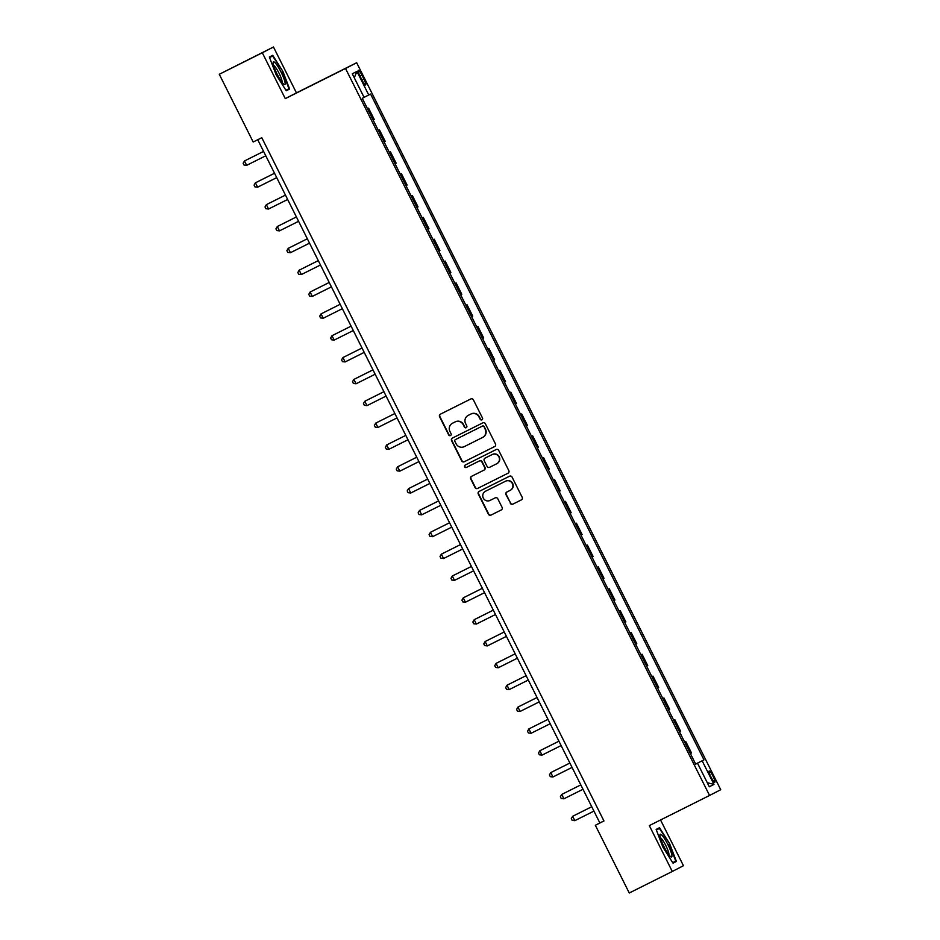 <?xml version="1.0" encoding="UTF-8"?>
<svg xmlns="http://www.w3.org/2000/svg" width="940" height="940" viewBox="0 0 940 940"><rect width="100%" height="100%" fill="white"/><g stroke="black" fill="none" stroke-linecap="round" stroke-linejoin="round"><path stroke-width="1.41" d="M481.926 419.839A1.339 1.328 -117.3 0 0 482.502 418.041L473.372 399.817A1.915 1.892 -117.3 0 0 470.822 398.948L440.413 414.164A1.915 1.892 -117.3 0 0 439.579 416.726L448.709 434.95A1.339 1.328 -117.3 0 0 450.507 435.549A1.339 1.328 -117.3 0 0 451.071 433.763L449.896 431.401A6.133 6.051 -117.3 0 1 452.551 423.212L455.089 421.943A6.133 6.051 -117.3 0 1 463.244 424.727L464.419 427.089A1.339 1.328 -117.3 0 0 466.228 427.688A1.339 1.328 -117.3 0 0 466.792 425.902L465.606 423.541A6.133 6.051 -117.3 0 1 468.261 415.351L470.799 414.082A6.133 6.051 -117.3 0 1 478.954 416.866L480.14 419.228A1.339 1.328 -117.3 0 0 481.926 419.839M712.966 776.111A6.251 1.081 63.4 0 0 709.207 771.011A6.251 1.081 63.4 0 0 711.039 777.11A6.251 1.081 63.4 0 0 714.8 782.198A6.251 1.081 63.4 0 0 712.966 776.111M510.291 503.288A1.915 1.892 -117.3 0 0 512.841 504.157L521.383 499.892A1.915 1.892 -117.3 0 0 522.205 497.331L512.077 477.097A1.915 1.892 -117.3 0 0 509.527 476.228L479.106 491.432A1.915 1.892 -117.3 0 0 478.284 493.994L488.412 514.239A1.915 1.892 -117.3 0 0 490.962 515.108L501.267 509.95A1.915 1.892 -117.3 0 0 502.101 507.389L497.765 498.729A1.915 1.892 -117.3 0 0 495.216 497.859L490.104 500.421A5.135 5.053 -117.3 0 1 483.301 498.118A5.135 5.053 -117.3 0 1 485.51 491.244L505.532 481.221A5.135 5.053 -117.3 0 1 512.335 483.524A5.135 5.053 -117.3 0 1 510.126 490.398L506.789 492.066A1.915 1.892 -117.3 0 0 505.955 494.628L510.596 503.135A1.915 1.892 -117.3 0 0 513.146 504.005L521.489 499.833M649.317 825.602L672.288 871.474L629.26 893L595.349 825.285L603.95 820.973L261.79 137.698L253.189 141.999L219.279 74.284L262.307 52.758L285.278 98.63L345.521 68.491L709.559 795.463L649.317 825.602M494.663 446.547A1.915 1.892 -117.3 0 0 495.498 443.986L485.357 423.74A1.915 1.892 -117.3 0 0 482.808 422.871L452.399 438.087A1.915 1.892 -117.3 0 0 451.564 440.649L461.704 460.894A1.915 1.892 -117.3 0 0 464.254 461.763L494.71 446.524M498.717 450.424L508.846 470.658A1.915 1.892 -117.3 0 1 508.023 473.22L477.614 488.436A1.915 1.892 -117.3 0 1 475.064 487.566L470.717 478.906A1.915 1.892 -117.3 0 1 471.528 476.357A1.915 1.892 -117.3 0 0 471.528 476.357L483.889 470.176A1.915 1.892 -117.3 0 0 484.723 467.615L481.844 461.869A1.915 1.892 -117.3 0 0 479.294 461L466.452 467.415A1.339 1.328 -117.3 0 1 464.666 466.816A1.339 1.328 -117.3 0 1 465.23 465.03A1.339 1.328 -117.3 0 0 465.23 465.03L496.167 449.543A1.915 1.892 -117.3 0 1 498.717 450.424M360.067 76.163L361.994 80.006A6.063 1.058 63.4 0 0 365.637 84.941A6.063 1.058 63.4 0 0 363.862 79.042L361.935 75.2A6.063 1.058 63.4 0 0 358.293 70.253A6.063 1.058 63.4 0 0 360.067 76.163L361.935 75.2M345.521 68.491L356.683 62.733L720.721 789.706L709.559 795.463M354.274 77.785L356.93 71.405L352.288 73.802L364.097 97.396L362.276 98.336L695.682 764.138L697.504 763.198L695.67 764.114M356.93 71.405L368.738 94.999L364.074 97.337M703.978 759.861L695.647 764.067L703.978 759.861L370.572 94.047L368.738 94.999M702.157 760.801L713.965 784.395L709.324 786.792L697.504 763.198M285.278 98.63L296.441 92.872L273.47 47L262.307 52.758M273.47 47L219.279 74.284M672.288 871.474L683.451 865.716L660.55 819.986M296.441 92.872L356.683 62.733M257.736 139.719L599.873 822.947L595.349 825.285M603.927 820.925L599.873 822.947M367.47 108.711L368.586 108.159L367.481 108.723M373.168 120.085L374.273 119.509L368.586 108.159M378.409 130.554L379.525 130.002L378.421 130.566M384.108 141.928L385.212 141.352L379.525 130.002M389.348 152.397L390.464 151.845L389.36 152.409M395.047 163.772L396.151 163.196L390.464 151.845M400.287 174.241L401.404 173.689L400.299 174.264M405.986 185.615L407.09 185.051L401.404 173.689M411.227 196.084L412.343 195.532L411.238 196.108M416.925 207.458L418.03 206.894L412.343 195.532M422.166 217.939L423.282 217.375L422.166 217.951M427.865 229.301L428.969 228.737L423.282 217.375M433.105 239.782L434.221 239.218L433.105 239.794M438.804 251.145L439.908 250.581L434.221 239.218M444.044 261.625L445.161 261.062L444.044 261.637M449.731 273L450.848 272.424L445.161 261.062M454.984 283.469L456.1 282.905L454.984 283.481M460.671 294.843L461.787 294.267L456.1 282.905M465.923 305.312L467.039 304.748L465.923 305.324M471.61 316.686L472.726 316.11L467.039 304.748M476.862 327.155L477.978 326.591L476.862 327.167M482.549 338.529L483.665 337.954L477.978 326.591M487.801 348.998L488.918 348.435L487.801 349.01M493.488 360.373L494.605 359.797L488.918 348.435M498.74 370.842L499.857 370.278L498.74 370.853M504.428 382.216L505.544 381.64L499.857 370.278M509.668 392.685L510.796 392.121L509.68 392.697M515.367 404.059L516.483 403.483L510.796 392.121M520.607 414.528L521.723 413.976L520.619 414.54M526.306 425.902L527.422 425.327L521.723 413.976M531.547 436.372L532.663 435.819L531.558 436.383M537.245 447.745L538.361 447.17L532.663 435.819M542.486 458.215L543.602 457.663L542.498 458.227M548.185 469.589L549.289 469.013L543.602 457.663M553.425 480.058L554.541 479.506L553.437 480.07M559.124 491.432L560.228 490.856L554.541 479.506M564.364 501.901L565.481 501.349L564.376 501.925M570.063 513.275L571.168 512.711L565.481 501.349M575.303 523.745L576.42 523.192L575.315 523.768M581.002 535.119L582.107 534.554L576.42 523.192M586.243 545.588L587.359 545.036L586.255 545.611M591.942 556.962L593.046 556.398L587.359 545.036M597.182 567.443L598.298 566.879L597.194 567.455M602.881 578.805L603.985 578.241L598.298 566.879M608.121 589.286L609.238 588.722L608.133 589.298M613.82 600.66L614.925 600.084L609.238 588.722M619.061 611.129L620.177 610.565L619.072 611.141M624.759 622.503L625.864 621.928L620.177 610.565M630 632.973L631.116 632.409L630.011 632.984M635.698 644.346L636.803 643.771L631.116 632.409M640.939 654.816L642.055 654.252L640.939 654.827M646.638 666.19L647.742 665.614L642.055 654.252M651.878 676.659L652.995 676.095L651.878 676.671M657.577 688.033L658.682 687.457L652.995 676.095M662.817 698.502L663.934 697.938L662.817 698.514M668.505 709.876L669.621 709.3L663.934 697.938M673.757 720.346L674.873 719.782L673.757 720.357M679.444 731.72L680.56 731.144L674.873 719.782M684.696 742.189L685.812 741.636L684.696 742.201M690.383 753.563L691.499 752.987L685.812 741.636M713.965 784.395L707.28 782.703M276.125 74.765L286.254 90.769L289.614 89.03L282.846 71.299L272.718 55.307L269.357 57.035L276.125 74.765M676.4 861.44L669.633 843.709L659.516 827.705L656.155 829.444L662.911 847.175L673.04 863.167L676.4 861.44L673.016 863.132M269.568 57.587L272.588 56.024L282.846 71.299M286.218 90.722L289.614 89.03M659.375 828.434L656.355 829.985L659.375 828.434L669.633 843.709M482.079 419.745A1.339 1.328 -117.3 0 1 480.434 419.076L479.259 416.714A6.133 6.051 -117.3 0 0 471.105 413.929L470.799 414.082M468.437 415.269A6.133 6.051 -117.3 0 1 468.566 415.198L471.105 413.929M452.728 423.129A6.133 6.051 -117.3 0 1 452.857 423.059L455.395 421.79A6.133 6.051 -117.3 0 1 463.549 424.575L464.724 426.936A1.339 1.328 -117.3 0 0 466.369 427.606M440.602 414.07A1.915 1.892 -117.3 0 0 439.885 416.573L449.014 434.797A1.339 1.328 -117.3 0 0 450.66 435.467M452.587 437.993A1.915 1.892 -117.3 0 0 451.87 440.496L462.01 460.741A1.915 1.892 -117.3 0 0 464.548 461.611L494.769 446.488M483.936 426.819A1.339 1.328 -117.3 0 0 482.149 426.208L455.454 439.568A1.339 1.328 -117.3 0 0 455.442 439.568A1.339 1.328 -117.3 0 0 454.878 441.353L456.123 443.845A6.133 6.051 -117.3 0 0 464.278 446.629L482.526 437.5A6.133 6.051 -117.3 0 0 485.181 429.298L484.241 426.666A1.339 1.328 -117.3 0 0 482.455 426.055L482.149 426.208M455.736 439.427A1.339 1.328 -117.3 0 1 455.759 439.403L482.455 426.055M482.655 437.429L482.831 437.347A6.133 6.051 -117.3 0 0 485.487 429.145L485.181 429.298M484.241 426.666L485.487 429.145M508.129 473.161L477.614 488.436M471.739 476.251A1.915 1.892 -117.3 0 0 471.022 478.742L475.358 487.413A1.915 1.892 -117.3 0 0 477.908 488.283M484.206 470L484.182 470.012A1.915 1.892 -117.3 0 0 485.017 467.45L482.138 461.704A1.915 1.892 -117.3 0 0 479.588 460.835L466.452 467.415M465.453 464.912A1.339 1.328 -117.3 0 0 464.995 466.698A1.339 1.328 -117.3 0 0 466.757 467.262M496.684 463.772A5.135 5.053 -117.3 0 0 498.893 456.887A5.135 5.053 -117.3 0 0 492.09 454.596L485.04 458.121A1.915 1.892 -117.3 0 0 484.206 460.682L487.085 466.428A1.915 1.892 -117.3 0 0 489.634 467.298L496.684 463.772M496.79 463.714L496.99 463.608A5.135 5.053 -117.3 0 0 499.199 456.734A5.135 5.053 -117.3 0 0 492.396 454.431L492.09 454.596M485.298 457.991A1.915 1.892 -117.3 0 1 485.322 457.98A1.915 1.892 -117.3 0 0 485.322 457.98L492.396 454.431M506.977 491.973A1.915 1.892 -117.3 0 0 506.261 494.475L510.596 503.135M510.232 490.339L510.432 490.245A5.135 5.053 -117.3 0 0 510.479 490.21A5.135 5.053 -117.3 0 0 512.641 483.372A5.135 5.053 -117.3 0 0 505.838 481.069L505.532 481.221M485.698 491.138A5.135 5.053 -117.3 0 1 485.757 491.115A5.135 5.053 -117.3 0 1 485.815 491.079L505.838 481.069M479.306 491.338A1.915 1.892 -117.3 0 0 478.578 493.841L488.718 514.086A1.915 1.892 -117.3 0 0 491.268 514.956L501.384 509.891M246.668 165.334L244.001 165.029L243.131 163.278L244.482 160.963L263.588 151.411L245.234 160.576L244.482 160.963L246.668 165.334L265.773 155.782M257.607 187.178L254.94 186.872L254.07 185.121L255.422 182.807L274.527 173.254L256.174 182.419L255.422 182.807L257.607 187.178L276.713 177.625M268.546 209.021L265.879 208.715L265.01 206.964L266.361 204.65L285.466 195.097L267.113 204.262L266.361 204.65L268.546 209.021L287.652 199.468M296.406 216.929L277.3 226.505L279.486 230.864L298.591 221.311M296.406 216.94L277.3 226.505L275.949 228.808L276.818 230.559L279.486 230.864M290.425 252.707L287.757 252.402L286.888 250.651L288.239 248.348L307.345 238.784L288.991 247.949L288.239 248.348L290.425 252.707L309.53 243.155M285.043 82.532A12.702 2.209 63.4 0 0 278.639 67.692A12.702 2.209 63.4 0 0 273.129 62.686A12.702 2.209 63.4 0 0 273.235 63.873A12.702 2.209 63.4 0 0 277.793 75.412A12.702 2.209 63.4 0 0 283.951 84.33A12.702 2.209 63.4 0 0 285.043 82.532M282.071 82.332A9.623 1.668 63.4 0 0 282.047 81.052A9.623 1.668 63.4 0 0 278.287 71.746A9.623 1.668 63.4 0 0 273.587 65.389M269.557 57.54L272.588 56.024M282.399 71.522L288.944 88.701L285.925 90.263M663.969 846.623A12.702 2.209 63.4 0 0 670.737 856.728A12.702 2.209 63.4 0 0 667.894 844.602A12.702 2.209 63.4 0 0 659.915 835.096A12.702 2.209 63.4 0 0 663.969 846.623M668.857 854.742A9.623 1.668 63.4 0 0 665.849 845.624A9.623 1.668 63.4 0 0 660.374 837.787M669.186 843.932L675.743 861.111L672.723 862.661M318.272 260.615L299.179 270.191L301.364 274.55L320.47 264.998M318.284 260.627L299.179 270.191L297.827 272.506L298.697 274.245L301.364 274.55M312.303 296.406L309.636 296.088L308.767 294.349L310.118 292.034L329.223 282.47L310.87 291.647L310.118 292.034L312.303 296.406L331.409 286.841M323.243 318.249L320.575 317.931L319.694 316.193L321.057 313.878L340.163 304.313L321.809 313.49L321.057 313.878L323.243 318.249L342.348 308.684M334.182 340.092L331.514 339.775L330.633 338.036L331.996 335.721L351.102 326.156L332.748 335.333L331.996 335.721L334.182 340.092L353.287 330.528M345.121 361.935L342.454 361.63L341.572 359.879L342.936 357.564L362.041 348L343.688 357.177L342.936 357.564L345.121 361.935L364.227 352.371M372.969 369.843L353.875 379.407L356.06 383.779L375.166 374.214M372.98 369.855L353.875 379.407L352.512 381.722L353.393 383.473L356.06 383.779M367 405.622L364.332 405.316L363.451 403.565L364.814 401.251L383.92 391.698L365.566 400.863L364.814 401.251L367 405.622L386.105 396.057M377.939 427.465L375.272 427.16L374.39 425.409L375.753 423.094L394.859 413.541L376.505 422.706L375.753 423.094L377.939 427.465L397.044 417.901M388.878 449.308L386.211 449.003L385.329 447.252L386.681 444.937L405.786 435.385L387.445 444.549L386.681 444.937L388.878 449.308L407.984 439.755M416.726 457.216L397.62 466.781L399.817 471.152L418.923 461.599M416.726 457.228L397.62 466.781L396.269 469.095L397.15 470.846L399.817 471.152M410.757 492.995L408.089 492.689L407.208 490.939L408.559 488.624L427.665 479.071L409.323 488.236L408.559 488.624L410.757 492.995L429.862 483.442M421.696 514.838L419.017 514.533L418.147 512.782L419.498 510.467L438.604 500.914L420.262 510.079L419.498 510.467L421.696 514.838L440.801 505.285M432.623 536.681L429.956 536.376L429.087 534.625L430.438 532.31L449.543 522.757L431.19 531.923L430.438 532.31L432.623 536.681L451.729 527.129M443.562 558.524L440.895 558.219L440.026 556.468L441.377 554.165L460.483 544.601L442.129 553.766L441.377 554.165L443.562 558.524L462.668 548.972M471.422 566.432L452.316 576.009L454.502 580.368L473.607 570.815M471.422 566.444L452.316 576.009L450.965 578.312L451.835 580.062L454.502 580.368M465.441 602.211L462.774 601.905L461.904 600.167L463.255 597.852L482.361 588.287L463.255 597.852L465.441 602.211L484.547 592.658M476.38 624.066L473.713 623.749L472.844 622.01L474.195 619.695L493.3 610.13L474.947 619.307L474.195 619.695L476.38 624.066L495.486 614.502M487.32 645.909L484.652 645.592L483.783 643.853L485.134 641.538L504.24 631.974L485.886 641.15L485.134 641.538L487.32 645.909L506.425 636.345M498.259 667.752L495.591 667.435L494.722 665.696L496.073 663.382L515.179 653.817L496.825 662.994L496.073 663.382L498.259 667.752L517.364 658.188M509.198 689.596L506.531 689.29L505.661 687.539L507.013 685.225L526.118 675.66L507.764 684.837L507.013 685.225L509.198 689.596L528.303 680.031M520.137 711.439L517.47 711.134L516.601 709.383L517.952 707.068L537.057 697.504L518.704 706.68L517.952 707.068L520.137 711.439L539.243 701.875M547.985 719.347L528.891 728.911L531.077 733.282L550.182 723.718M547.996 719.359L528.891 728.911L527.54 731.226L528.409 732.977L531.077 733.282M542.016 755.125L539.348 754.82L538.467 753.069L539.83 750.755L558.936 741.202L540.582 750.367L539.83 750.755L542.016 755.125L561.121 745.561M552.955 776.969L550.288 776.663L549.407 774.913L550.769 772.598L569.875 763.045L551.522 772.21L550.769 772.598L552.955 776.969L572.061 767.416M563.894 798.812L561.227 798.507L560.346 796.756L561.709 794.441L580.814 784.888L562.461 794.053L561.709 794.441L563.894 798.812L583 789.259M591.742 806.72L572.648 816.284L574.834 820.655L593.939 811.102M591.754 806.732L572.648 816.284L571.285 818.599L572.166 820.35L574.834 820.655M361.982 79.982L363.862 79.042"/></g></svg>
